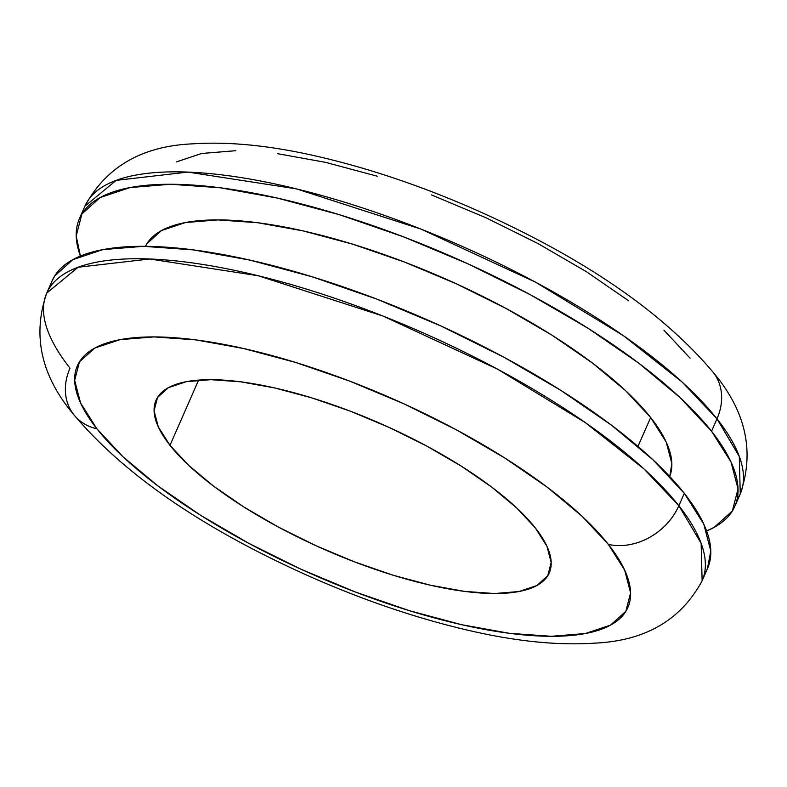 <?xml version="1.0" encoding="UTF-8"?>
<svg xmlns="http://www.w3.org/2000/svg" width="787" height="787" viewBox="0 0 787 787"><rect width="100%" height="100%" fill="white"/><g stroke="black" fill="none" stroke-linecap="round" stroke-linejoin="round"><path stroke-width="1.18" d="M73.496 414.277A57.264 46.433 -38.3 0 0 96.919 428.817A300.614 96.506 23.7 0 1 243.606 348.513A300.614 96.506 23.7 0 1 608.341 544.388A300.614 96.506 23.7 0 1 461.654 624.701A300.614 96.506 23.7 0 1 96.919 428.817A57.264 46.433 141.7 0 1 73.496 414.277A57.264 46.433 141.7 0 1 70.013 368.159A357.878 114.892 23.7 0 1 46.738 293.098A357.878 114.892 23.7 0 1 331.032 297.024A357.878 114.892 23.7 0 1 678.847 505.746A57.264 46.433 141.7 0 1 608.341 544.388L624.691 570.221L630.594 592.837L625.813 611.371L610.535 625.114L585.351 633.525L551.215 636.299L509.445 633.319L461.654 624.701L409.673 610.771L355.498 592.07L301.214 569.316L248.908 543.394L200.587 515.278L158.108 486.061L123.106 456.873L96.919 428.817L80.569 402.983L74.667 380.367L79.448 361.833L94.725 348.1L119.909 339.679L154.045 336.905L195.815 339.895L243.606 348.513L295.587 362.443L349.762 381.134L404.046 403.888L456.352 429.82L504.674 457.936L547.152 487.143L582.154 516.341L608.341 544.388A57.264 46.433 -38.3 0 0 678.847 505.746A357.878 114.892 23.7 0 1 702.122 580.796L701.138 543.305L678.847 505.746L684.297 493.331L678.847 505.746L643.973 468.924L585.282 422.599L497.433 369.093L382.964 316.04L258.274 275.765L149.746 258.992L78.031 267.265L46.738 293.098L52.188 280.684A357.878 114.892 -156.3 0 1 336.482 284.609A357.878 114.892 -156.3 0 1 684.297 493.331L653.121 459.933L611.45 425.177L560.875 390.401L503.355 356.934L441.084 326.064L376.461 298.981L311.967 276.719L250.079 260.143L193.189 249.873L143.47 246.321L102.831 249.627L72.847 259.641L54.657 276.001L52.011 281.067M713.504 372.723A57.264 46.433 141.7 0 1 716.987 418.841L739.288 456.401L740.262 493.902L736.976 499.843A357.878 114.892 -156.3 0 0 740.262 493.902A357.878 114.892 -156.3 0 0 716.987 418.841L711.537 431.256A357.878 114.892 23.7 0 1 734.812 506.316A357.878 114.892 23.7 0 1 706.608 530.94L714.153 527.359L732.343 510.999L738.039 488.934L731.015 462.008L711.537 431.256L716.987 418.841A357.878 114.892 -156.3 0 0 369.172 210.129A357.878 114.892 -156.3 0 0 84.878 206.204L116.181 180.361L187.886 172.087L296.424 188.87L421.114 229.145L535.583 282.199L623.432 335.695L682.113 382.029L716.987 418.841A57.264 46.433 -38.3 0 0 713.504 372.723M650.652 417.503L637.972 446.406L650.652 417.503L625.724 390.785L592.385 362.984L551.923 335.154L505.903 308.386L456.086 283.684L404.39 262.022L352.792 244.216L303.29 230.945L257.772 222.741L217.999 219.898L185.486 222.534L161.502 230.552L146.943 243.636L145.457 246.341A286.301 91.912 -156.3 0 1 374.061 251.083A286.301 91.912 -156.3 0 1 650.652 417.503A286.301 91.912 -156.3 0 1 669.727 476.469L671.852 463.641L666.235 442.097L650.652 417.503M704.276 574.343A357.878 114.892 -156.3 0 0 707.572 568.381A357.878 114.892 -156.3 0 0 684.297 493.331L703.765 524.083L710.789 551.008L707.415 568.726M169.982 445.324A214.723 68.931 23.7 0 1 156.013 400.298A214.723 68.931 23.7 0 1 326.595 402.649A214.723 68.931 23.7 0 1 535.278 527.88A214.723 68.931 23.7 0 1 549.247 572.916A214.723 68.931 23.7 0 1 378.665 570.555A214.723 68.931 23.7 0 1 169.982 445.324L198.619 380.091L169.982 445.324L188.683 465.363L213.69 486.218L244.029 507.084L278.549 527.162L315.912 545.686L354.681 561.938L393.372 575.297L430.509 585.243L464.645 591.401L494.472 593.526L518.859 591.549L536.852 585.538L547.762 575.72L551.175 562.489L546.965 546.335L535.278 527.88L516.577 507.841L491.57 486.996L461.231 466.12L426.711 446.042L389.349 427.518L350.579 411.267L311.888 397.917L274.752 387.961L240.615 381.813L210.788 379.678L186.401 381.656L168.408 387.666L157.498 397.484L154.085 410.725L158.295 426.879L169.982 445.324M80.392 256.05L76.211 235.992L81.897 213.926L100.087 197.576L130.081 187.552L170.71 184.256L220.439 187.808L277.329 198.068L339.217 214.644L403.701 236.907L468.324 263.999L530.595 294.859L588.125 328.336L638.7 363.112L680.371 397.868L711.537 431.256A357.878 114.892 23.7 0 0 363.722 222.544A357.878 114.892 23.7 0 0 79.428 218.619A357.878 114.892 23.7 0 0 80.392 256.05M690.081 358.183L663.894 330.127M628.892 300.939L586.413 271.722L538.092 243.606L485.786 217.684L431.502 194.93M377.327 176.229L325.346 162.299L277.555 153.681M235.785 150.701L201.649 153.475L176.465 161.886M46.738 293.098C32.1 335.41 41.121 375.92 73.781 414.641C125.212 475.604 204.817 529.966 312.577 577.727C366.152 601.179 418.359 618.779 469.2 630.525C516.095 641.395 557.855 645.606 594.49 643.146C645.035 640.943 680.912 620.156 702.122 580.796L707.572 568.381M79.428 218.619L84.878 206.204C106.088 166.844 141.965 146.057 192.51 143.854C229.145 141.394 270.905 145.605 317.8 156.475C368.641 168.221 420.848 185.821 474.423 209.273C582.183 257.034 661.788 311.396 713.219 372.359C745.879 411.08 754.9 451.59 740.262 493.902L734.812 506.316"/></g></svg>
